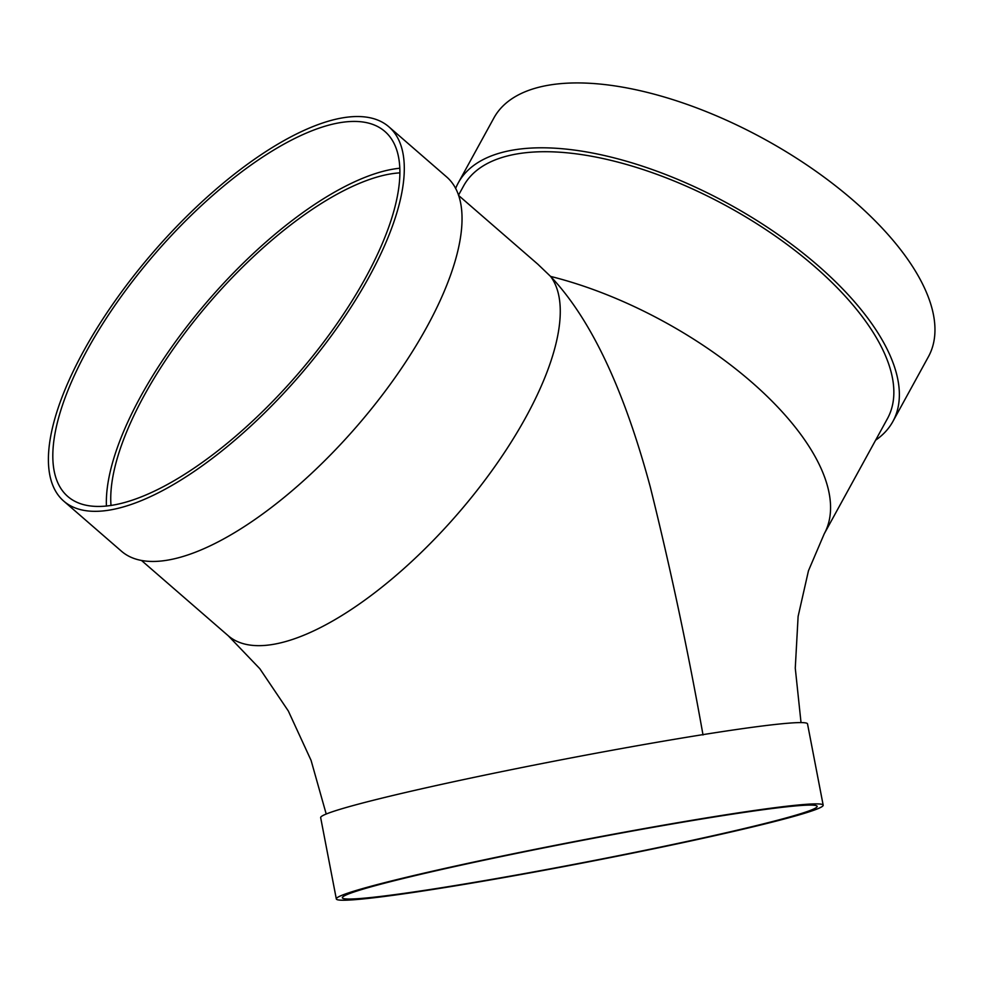 <?xml version="1.0" encoding="UTF-8"?>
<svg xmlns="http://www.w3.org/2000/svg" width="984" height="984" viewBox="0 0 984 984"><rect width="100%" height="100%" fill="white"/><g stroke="black" fill="none" stroke-linecap="round" stroke-linejoin="round"><path stroke-width="1.48" d="M703.019 734.974C688.16 651.273 670.571 568.617 650.289 486.994C628.997 408.016 597.977 326.491 550.573 276.406L537.768 264.155L458.532 195.398M440.82 887.851A241.757 11.008 169.1 0 0 688.788 841.062A241.757 11.008 169.1 0 0 817.15 806.351A241.757 11.008 169.1 0 0 577.669 841.259A241.757 11.008 169.1 0 0 342.346 897.777A241.757 11.008 169.1 0 0 440.82 887.851M437.29 888.761A247.907 11.291 169.1 0 0 691.555 840.791A247.907 11.291 169.1 0 0 823.178 805.183A247.907 11.291 169.1 0 0 577.608 840.976A247.907 11.291 169.1 0 0 336.319 898.946A247.907 11.291 169.1 0 0 437.29 888.761M823.178 805.183L807.52 723.88A247.907 11.291 169.1 0 0 561.95 759.673A247.907 11.291 169.1 0 0 320.661 817.63L336.319 898.946M458.483 195.25L463.624 185.902A241.757 108.929 28.8 0 1 507.141 156.038A241.757 108.929 28.8 0 1 613.856 161.081A241.757 108.929 28.8 0 1 826.499 277.267A241.757 108.929 28.8 0 1 887.506 418.52L824.223 533.845A241.757 108.929 28.8 0 0 763.215 392.604A241.757 108.929 28.8 0 0 550.573 276.406A241.757 93.369 -49 0 1 450.512 522.024A241.757 93.369 -49 0 1 228.263 635.775L141.61 560.56M399.775 172.864A235.619 90.995 -49 0 0 380.993 175.976A235.619 90.995 -49 0 0 294.499 222.015A235.619 90.995 -49 0 0 111.02 505.555M63.849 501.2L121.585 551.323A247.907 95.731 -49 0 0 356.38 426.847A247.907 95.731 -49 0 0 446.564 176.874L388.828 126.764A247.907 95.731 -49 0 0 332.801 119.962A247.907 95.731 -49 0 0 115.362 300.514A247.907 95.731 -49 0 0 63.849 501.2A247.907 95.731 -49 0 0 298.632 376.737A247.907 95.731 -49 0 0 388.828 126.764M330.169 124.771A241.757 93.369 -49 0 0 118.105 300.858A241.757 93.369 -49 0 0 67.871 496.563A241.757 93.369 -49 0 0 296.848 375.175A241.757 93.369 -49 0 0 384.805 131.401A241.757 93.369 -49 0 0 330.169 124.771M399.701 168.239A241.757 93.369 -49 0 0 383.637 171.179A241.757 93.369 -49 0 0 199.801 310.39A241.757 93.369 -49 0 0 106.432 506.133M455.617 188.498A247.907 111.696 28.8 0 1 458.237 182.95A247.907 111.696 28.8 0 1 729.304 204.291A247.907 111.696 28.8 0 1 892.894 421.472A247.907 111.696 28.8 0 1 875.625 440.18M458.237 182.95L493.833 118.08A247.907 111.696 28.8 0 1 764.9 139.421A247.907 111.696 28.8 0 1 928.49 356.602L892.894 421.472M326.208 814.026L311.079 760.398L288.324 710.989L259.825 668.714L228.263 635.775M801.025 722.588L795.269 668.136L798.11 616.427L808.467 570.757L824.223 533.845"/></g></svg>
